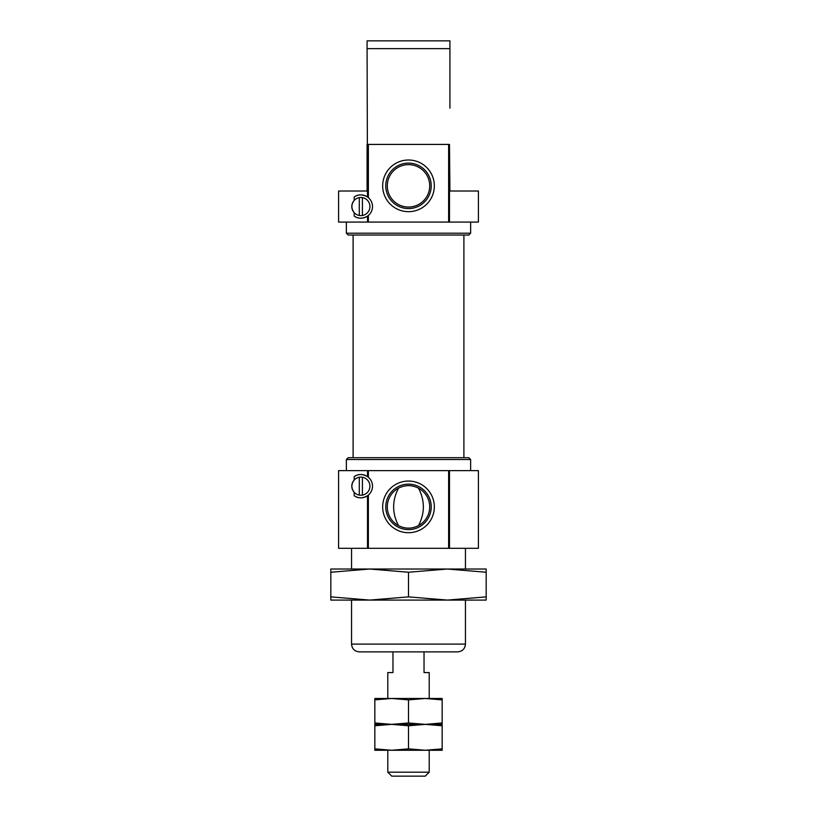 <?xml version="1.0" encoding="UTF-8"?>
<svg xmlns="http://www.w3.org/2000/svg" width="817" height="817" viewBox="0 0 817 817"><rect width="100%" height="100%" fill="white"/><g stroke="black" fill="none" stroke-linecap="round" stroke-linejoin="round"><path stroke-width="1.23" d="M449.483 548.309L449.483 470.643L478.405 470.643L478.405 548.309L367.517 548.309L367.517 495.735C362.564 498.523 358.122 498.523 354.19 495.725A11.652 11.652 0 0 0 367.517 495.735L368.365 495.082A11.652 11.652 0 0 0 368.12 477.067M368.12 495.286A11.652 11.652 0 0 0 368.365 495.082L368.365 548.309M367.517 470.643L368.365 470.643L368.365 477.261L367.517 476.607A11.652 11.652 0 0 0 354.19 476.617C358.101 473.829 362.544 473.819 367.517 476.607L367.517 470.643L338.595 470.643L338.595 548.309L367.517 548.309M368.12 215.657A11.652 11.652 0 0 0 368.365 215.463L368.365 222.081L367.517 222.081L367.517 216.117C362.564 218.905 358.122 218.895 354.19 216.107A11.652 11.652 0 0 0 367.517 216.117L368.365 215.463A11.652 11.652 0 0 0 368.12 197.438M368.365 222.081L448.635 222.081L448.635 144.415L368.365 144.415L368.365 197.643L367.517 196.989A11.652 11.652 0 0 0 354.19 196.999C358.101 194.201 362.544 194.201 367.517 196.989L367.078 47.1M434.338 185.837A25.838 25.838 0 0 0 395.581 163.471A25.838 25.838 0 0 0 395.581 208.212A25.838 25.838 0 0 0 434.338 185.837M449.483 222.081L449.483 144.415L449.922 191.015L478.405 191.015L478.405 222.081L448.635 222.081M449.483 144.415L448.635 144.415M351.545 548.309L351.545 569.02M351.545 600.097L351.545 644.102L465.455 644.102C464.996 648.821 462.412 651.415 457.694 651.874L359.306 651.874C354.588 651.415 352.004 648.821 351.545 644.102M368.365 144.415L367.517 144.415M367.078 144.415L367.078 191.015L338.595 191.015L338.595 222.081L367.517 222.081M346.357 222.081L346.357 233.202L470.643 233.202L470.643 222.081M470.643 233.202L468.805 235.03L348.195 235.03L346.357 233.202M353.097 235.03L353.097 457.694M470.643 459.522L346.357 459.522L348.195 457.694L468.805 457.694L470.643 459.522L470.643 470.643M346.357 459.522L346.357 470.643M449.483 470.643L368.365 470.643M367.078 46.375L367.078 40.85L449.922 40.85L449.922 45.047M367.078 40.85L367.078 48.622L449.922 48.622L449.922 40.85M398.471 525.576C392.037 513.117 392.037 500.658 398.471 488.198C405.15 484.777 411.839 484.777 418.529 488.198C424.963 500.658 424.963 513.117 418.529 525.576C411.85 528.997 405.161 528.997 398.471 525.576A21.211 21.211 0 0 1 398.471 488.198M418.529 525.576A21.211 21.211 0 0 0 418.529 488.198M354.19 495.725L354.19 492.304C351.116 488.209 351.116 484.124 354.19 480.039L354.19 476.617M353.271 491.129A9.058 9.058 0 0 0 362.411 495.102A9.058 9.058 0 0 0 368.814 481.826A9.058 9.058 0 0 0 354.19 480.039A9.058 9.058 0 0 0 352.515 489.7M362.411 197.622L362.411 215.484A9.058 9.058 0 0 0 368.814 202.208A9.058 9.058 0 0 0 354.19 200.42A9.058 9.058 0 0 0 354.19 212.686C351.116 208.59 351.116 204.495 354.19 200.42L354.19 196.999M359.306 215.484L359.306 197.622M354.19 216.107L354.19 212.686A9.058 9.058 0 0 0 362.411 215.484M449.922 108.171L449.922 48.622M431.223 506.887A22.723 22.723 0 0 0 397.133 487.198A22.723 22.723 0 0 0 397.133 526.567A22.723 22.723 0 0 0 431.223 506.887M448.635 548.309L448.635 470.643M434.338 506.887A25.838 25.838 0 0 0 395.581 484.512A25.838 25.838 0 0 0 395.581 529.253A25.838 25.838 0 0 0 434.338 506.887M431.223 185.837A22.723 22.723 0 0 0 397.133 166.157A22.723 22.723 0 0 0 397.133 205.527A22.723 22.723 0 0 0 431.223 185.837M429.711 185.837A21.211 21.211 0 0 0 397.899 167.475A21.211 21.211 0 0 0 397.899 204.209A21.211 21.211 0 0 0 429.711 185.837M359.306 495.102L359.306 477.24M362.411 477.24L362.411 495.102M408.5 748.862L408.5 725.762L425.33 724.373L442.16 725.762L442.16 748.862L425.33 750.261L408.5 748.862L391.67 750.261L374.84 748.862L374.84 725.762L391.67 724.373L374.84 722.974L374.84 699.873L391.67 698.474L387.789 698.474L387.789 672.585L392.967 672.585L392.967 651.874M387.789 750.261L387.789 772.177L429.211 772.177L429.211 750.261L374.84 750.261L374.84 748.862M424.033 651.874L424.033 672.585L429.211 672.585L429.211 698.474L425.33 698.474L442.16 699.873L442.16 698.474L391.67 698.474L408.5 699.873L425.33 698.474M387.789 772.177L391.762 776.15L425.238 776.15L429.211 772.177M442.16 748.862L442.16 750.261L425.33 750.261M442.16 725.762L442.16 724.373L391.67 724.373L408.5 725.762M374.84 725.762L374.84 724.373L391.67 724.373L374.84 724.373L374.84 722.974M442.16 722.974L442.16 724.373L425.33 724.373L408.5 722.974L391.67 724.373L425.33 724.373L442.16 722.974L442.16 699.873M374.84 699.873L374.84 698.474L391.67 698.474M408.5 722.974L408.5 699.873M486.176 572.247L447.338 569.02L330.824 569.02L330.824 572.247L369.662 569.02L408.5 572.247L447.338 569.02L486.176 569.02L486.176 596.87L447.338 600.097L408.5 596.87L369.662 600.097L486.176 600.097L486.176 596.87M408.5 572.247L408.5 596.87M330.824 572.247L330.824 600.097L369.662 600.097L330.824 596.87M465.455 548.309L465.455 569.02M465.455 600.097L465.455 644.102M463.903 235.03L463.903 457.694"/></g></svg>
